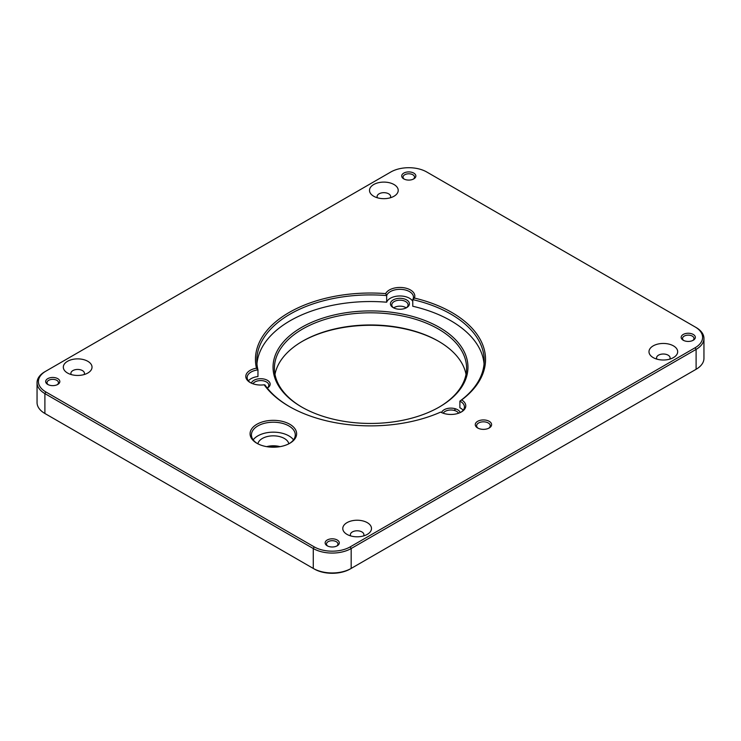 <?xml version="1.0" encoding="UTF-8"?>
<svg xmlns="http://www.w3.org/2000/svg" width="741" height="741" viewBox="0 0 741 741"><rect width="100%" height="100%" fill="white"/><g stroke="black" fill="none" stroke-linecap="round" stroke-linejoin="round"><path stroke-width="1.11" d="M393.73 307.932A8.132 4.696 180 0 1 391.794 304.884A8.132 4.696 180 0 1 399.927 300.188A8.132 4.696 180 0 1 408.059 304.884A8.132 4.696 180 0 1 406.124 307.932M393.221 307.654A9.485 5.474 0 0 0 406.633 307.654A9.485 5.474 0 0 0 406.633 299.91A9.485 5.474 0 0 0 393.221 299.91A9.485 5.474 0 0 0 393.221 307.654L393.221 307.654M256.951 363.868A113.697 65.643 180 0 1 386.663 302.208A13.533 7.818 180 0 1 399.121 295.983A13.533 7.818 180 0 1 412.765 301.309M248.42 380.855A13.533 7.818 180 0 1 257.961 376.521L257.961 369.889L256.451 368.194A14.885 8.596 0 0 0 250.152 382.513A14.885 8.596 0 0 0 264.157 384.792A115.05 66.421 0 0 0 289.147 406.42A115.05 66.421 0 0 0 440.645 412.098A14.885 8.596 0 0 0 461.421 411.94A14.885 8.596 0 0 0 461.689 399.945A115.05 66.421 0 0 0 414.404 298.049A14.885 8.596 0 0 0 403.78 287.74A14.885 8.596 0 0 0 385.653 293.603A115.05 66.421 0 0 0 256.451 368.194M461.689 399.945L459.883 401.122L459.883 407.754A13.533 7.818 180 0 1 463.153 410.282M414.404 298.049L412.765 299.614L412.765 306.246A113.697 65.643 180 0 1 484.049 363.868M460.217 412.57A9.485 5.474 0 0 0 450.899 408.124A9.485 5.474 0 0 0 441.58 412.57M267.297 388.099A9.485 5.474 0 0 0 267.39 388.043A9.485 5.474 0 0 0 265.121 379.336A9.485 5.474 0 0 0 251.356 383.143M439.413 327.402A97.451 56.26 0 0 0 301.587 327.402A97.451 56.26 0 0 0 301.587 406.966A97.451 56.26 0 0 0 439.413 406.966A97.451 56.26 0 0 0 439.413 327.402M393.647 307.867A8.132 4.696 180 0 1 406.207 307.867M314.221 568.986A25.444 14.69 0 0 0 350.206 568.986L351.169 568.43A26.796 15.468 180 0 1 313.267 568.43L314.221 568.986M45.831 414.034A25.444 14.69 0 0 0 45.859 414.043L44.895 413.487A26.796 15.468 180 0 1 37.05 402.548L37.05 382.652A26.796 15.468 0 0 0 44.895 393.601L313.267 548.535A26.796 15.468 0 0 0 351.169 548.535L696.105 349.391A26.796 15.468 0 0 0 703.95 338.452A26.796 15.468 0 0 0 696.105 327.513L695.141 326.957A25.444 14.69 180 0 1 695.141 347.733L350.206 546.877A25.444 14.69 180 0 1 314.221 546.877L45.859 391.943A25.444 14.69 180 0 1 45.859 371.167L390.794 172.014A25.444 14.69 180 0 1 426.779 172.014L695.141 326.957M703.95 338.452L703.95 358.348A26.796 15.468 180 0 1 696.105 369.287L695.141 369.833A25.444 14.69 0 0 0 695.169 369.824M267.306 446.749A16.923 9.772 180 0 1 279.403 446.749M455.687 408.875A97.451 56.26 180 0 1 454.168 410.403M302.069 341.49A97.451 56.26 180 0 1 438.931 341.49M48.267 384.718A5.733 3.307 180 0 1 47.016 382.652A5.733 3.307 180 0 1 50.555 379.596A5.733 3.307 180 0 1 56.798 380.318A5.733 3.307 180 0 1 58.474 382.652A5.733 3.307 180 0 1 57.224 384.718M466.024 374.372A96.098 55.482 0 0 0 438.45 341.212L438.45 341.212A96.098 55.482 0 0 0 302.55 341.212A96.098 55.482 0 0 0 274.976 374.372M302.069 407.244A96.098 55.482 180 0 1 274.402 368.286A96.098 55.482 180 0 1 333.728 317.028A96.098 55.482 180 0 1 438.45 329.06A96.098 55.482 180 0 1 466.598 368.286A96.098 55.482 180 0 1 438.931 407.244M404.299 179.165A5.733 3.307 180 0 1 403.048 177.099A5.733 3.307 180 0 1 406.587 174.042A5.733 3.307 180 0 1 412.839 174.765A5.733 3.307 180 0 1 414.515 177.099A5.733 3.307 180 0 1 413.265 179.165M377.428 197.791A6.771 3.909 180 0 1 377.095 196.578A6.771 3.909 180 0 1 381.272 192.966A6.771 3.909 180 0 1 388.645 193.809A6.771 3.909 180 0 1 390.627 196.578A6.771 3.909 180 0 1 390.294 197.791M71.238 374.566A6.771 3.909 180 0 1 70.904 373.353A6.771 3.909 180 0 1 75.082 369.74A6.771 3.909 180 0 1 82.455 370.593A6.771 3.909 180 0 1 84.437 373.353A6.771 3.909 180 0 1 84.103 374.566M280.024 446.647A15.561 8.985 0 0 0 266.686 446.647M288.823 443.813A15.561 8.985 0 0 0 284.359 438.468A15.561 8.985 0 0 0 268.214 436.338A15.561 8.985 0 0 0 257.887 443.813M478.186 428.261A6.817 3.937 180 0 1 476.62 425.76A6.817 3.937 180 0 1 483.438 421.824A6.817 3.937 180 0 1 490.255 425.76A6.817 3.937 180 0 1 488.69 428.261M683.776 340.517A5.733 3.307 180 0 1 682.526 338.452A5.733 3.307 180 0 1 686.055 335.395A5.733 3.307 180 0 1 692.307 336.108A5.733 3.307 180 0 1 693.984 338.452A5.733 3.307 180 0 1 692.733 340.517M656.897 359.135A6.771 3.909 180 0 1 656.563 357.922A6.771 3.909 180 0 1 660.74 354.309A6.771 3.909 180 0 1 668.113 355.161A6.771 3.909 180 0 1 670.096 357.922A6.771 3.909 180 0 1 669.762 359.135M327.735 546.071A5.733 3.307 180 0 1 326.485 544.005A5.733 3.307 180 0 1 330.023 540.949A5.733 3.307 180 0 1 336.266 541.671A5.733 3.307 180 0 1 337.952 544.005A5.733 3.307 180 0 1 336.701 546.071M350.706 535.919A6.771 3.909 180 0 1 350.373 534.706A6.771 3.909 180 0 1 354.55 531.093A6.771 3.909 180 0 1 361.923 531.936A6.771 3.909 180 0 1 363.905 534.706A6.771 3.909 180 0 1 363.572 535.919M695.141 347.733L696.105 349.391L696.105 369.287L350.206 568.986M314.221 546.877L313.267 548.535L313.267 568.43L44.895 413.487L44.895 393.601L45.859 391.943M45.859 371.167L44.895 371.713A26.796 15.468 0 0 0 37.05 382.652M337.229 540.013A7.086 4.094 0 0 0 327.207 540.013A7.086 4.094 0 0 0 327.207 545.793A7.086 4.094 0 0 0 337.229 545.793A7.086 4.094 0 0 0 337.229 540.013M693.261 334.45A7.086 4.094 0 0 0 683.239 334.45A7.086 4.094 0 0 0 683.239 340.239A7.086 4.094 0 0 0 693.261 340.239A7.086 4.094 0 0 0 693.261 334.45M57.761 378.66A7.086 4.094 0 0 0 47.739 378.66A7.086 4.094 0 0 0 47.739 384.44A7.086 4.094 0 0 0 57.761 384.44A7.086 4.094 0 0 0 57.761 378.66M87.818 361.302A14.348 8.281 0 0 0 67.524 361.302A14.348 8.281 0 0 0 67.524 373.019A14.348 8.281 0 0 0 87.818 373.019A14.348 8.281 0 0 0 87.818 361.302M673.476 345.88A14.348 8.281 0 0 0 653.182 345.88A14.348 8.281 0 0 0 653.182 357.588A14.348 8.281 0 0 0 673.476 357.588A14.348 8.281 0 0 0 673.476 345.88M394.008 184.528A14.348 8.281 0 0 0 373.714 184.528A14.348 8.281 0 0 0 373.714 196.245A14.348 8.281 0 0 0 394.008 196.245A14.348 8.281 0 0 0 394.008 184.528M367.286 522.655A14.348 8.281 0 0 0 346.992 522.655A14.348 8.281 0 0 0 346.992 534.372A14.348 8.281 0 0 0 367.286 534.372A14.348 8.281 0 0 0 367.286 522.655M413.793 173.107A7.086 4.094 0 0 0 403.771 173.107A7.086 4.094 0 0 0 403.771 178.887A7.086 4.094 0 0 0 413.793 178.887A7.086 4.094 0 0 0 413.793 173.107M256.895 443.275A23.277 13.44 0 0 0 289.814 443.275A23.277 13.44 0 0 0 289.814 424.269A23.277 13.44 0 0 0 256.895 424.269A23.277 13.44 0 0 0 256.895 443.275L256.895 443.275M477.658 427.983A8.17 4.715 0 0 0 489.208 427.983A8.17 4.715 0 0 0 489.208 421.314A8.17 4.715 0 0 0 477.658 421.314A8.17 4.715 0 0 0 477.658 427.983L477.658 427.983M443.183 413.219A8.132 4.696 180 0 1 450.899 410.005A8.132 4.696 180 0 1 458.614 413.219M252.959 383.792A8.132 4.696 180 0 1 261.981 380.642A8.132 4.696 180 0 1 268.816 385.283A8.132 4.696 180 0 1 267.251 388.043M385.653 293.603L386.663 295.576A13.533 7.818 180 0 1 401.289 289.37A13.533 7.818 180 0 1 413.459 297.15A13.533 7.818 180 0 1 412.765 299.614A113.697 65.643 180 0 1 484.197 360.552A113.697 65.643 180 0 1 459.883 401.122A13.533 7.818 180 0 1 464.431 406.966A13.533 7.818 180 0 1 460.921 412.218M250.653 382.791A13.533 7.818 180 0 1 247.142 377.54A13.533 7.818 180 0 1 257.961 369.889A113.697 65.643 180 0 1 256.803 360.552A113.697 65.643 180 0 1 386.663 295.576L386.663 302.208M264.157 384.792L264.954 384.959A113.697 65.643 180 0 0 289.629 406.689M257.386 443.553A21.924 12.662 180 0 1 251.431 434.874A21.924 12.662 180 0 1 273.355 422.213A21.924 12.662 180 0 1 295.279 434.874A21.924 12.662 180 0 1 289.323 443.553M253.19 439.848A21.924 12.662 180 0 1 273.355 432.16A21.924 12.662 180 0 1 293.519 439.848M351.169 568.43L351.169 548.535L350.206 546.877"/></g></svg>
